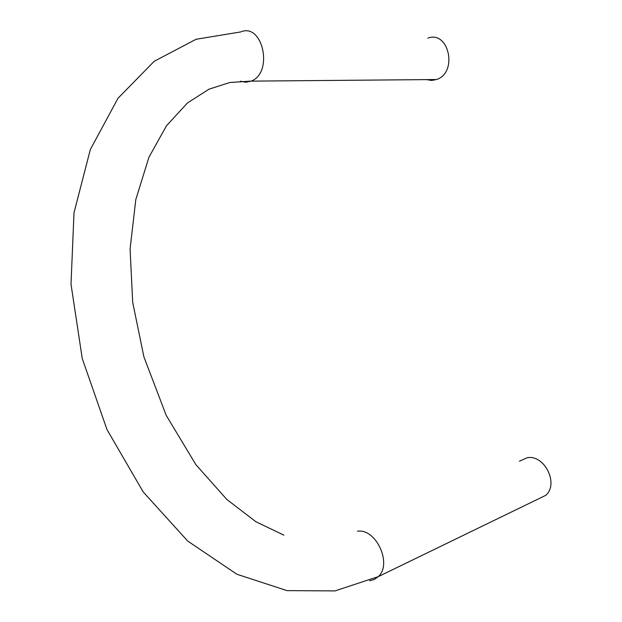 <?xml version="1.0" encoding="UTF-8"?>
<svg xmlns="http://www.w3.org/2000/svg" width="622" height="622" viewBox="0 0 622 622"><rect width="100%" height="100%" fill="white"/><g stroke="black" fill="none" stroke-linecap="round" stroke-linejoin="round"><path stroke-width="0.93" d="M426.622 79.616L431.567 80.463L436.613 79.507C458.041 72.657 449.03 30.105 427.85 38.129M519.417 461.221L527.168 457.722C544.475 454.301 559.232 483.994 545.696 495.369L537.742 499.233M240.403 81.21L245.713 82.252L251.094 81.124C273.68 73.015 262.943 22.283 240.691 31.94L196.093 39.264L154.256 61.259L118.009 98.253L90.338 149.521L73.995 212.81L71.017 284.223L82.228 358.466L106.992 429.584L143.208 491.94L187.712 541.062L236.858 574.238L287.014 590.628L335.017 590.9L378.277 576.633C392.606 563.952 375.952 528.055 357.44 531.25M369.631 580.769L374.304 579.471L378.277 576.633L545.696 495.369M436.551 79.53L250.557 81.132L229.821 82.516L208.984 89.187L187.479 102.941L166.478 125.792L148.953 157.195L135.806 199.569L130.076 249.018L132.704 302.393L143.907 356.88L166.198 415.341L195.914 464.688L226.805 499.435L255.867 521.726L283.889 535.145"/></g></svg>
